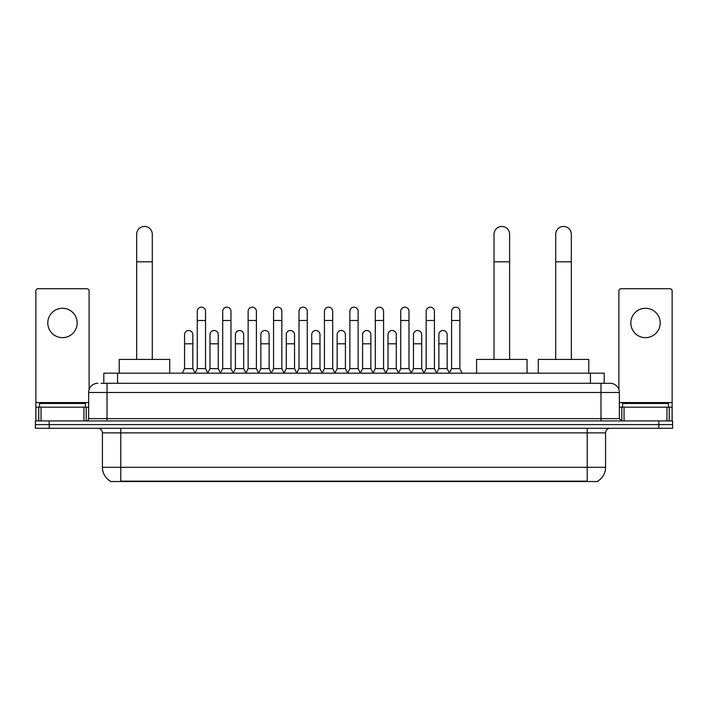 <?xml version="1.0" encoding="UTF-8"?>
<svg xmlns="http://www.w3.org/2000/svg" width="708" height="708" viewBox="0 0 708 708"><rect width="100%" height="100%" fill="white"/><g stroke="black" fill="none" stroke-linecap="round" stroke-linejoin="round"><path stroke-width="1.06" d="M103.811 383.294L103.811 373.187L604.19 373.187L604.19 383.294M597.773 481.077L597.773 481.529L110.227 481.529L110.227 481.077M110.368 481.166A16.072 16.072 0 0 1 102.421 467.298L120.785 467.298L120.785 481.166L587.215 481.166L587.215 467.298L605.579 467.298L605.579 432.871A4.593 4.593 0 0 1 610.163 428.278M102.421 467.298L102.421 432.871C102.156 430.083 100.624 428.552 97.837 428.278M597.632 481.166A16.072 16.072 0 0 0 605.579 467.298M49.171 420.933L672.6 420.933L672.6 424.605L35.4 424.605L35.4 428.278L49.171 428.278L49.171 424.605L35.4 424.605L35.4 420.933L49.171 420.933L49.171 424.605L672.6 424.605L672.6 428.278L49.171 428.278M101.262 383.294L610.163 383.294A9.177 9.177 0 0 1 619.35 392.471L619.35 418.64L621.642 420.933M101.049 383.294L107.014 383.294L107.014 392.471L88.65 392.471L88.65 418.64A2.292 2.292 0 0 1 86.358 420.933M97.837 383.294A9.177 9.177 0 0 0 88.65 392.471M619.35 392.471L600.986 392.471L600.986 383.294L610.163 383.294M85.438 407.162L85.438 403.489L39.533 403.489L39.533 407.162M62.49 308.272A14.691 14.691 0 0 0 47.799 322.963A14.691 14.691 0 0 0 62.49 337.654A14.691 14.691 0 0 0 77.172 322.963A14.691 14.691 0 0 0 62.49 308.272M83.951 420.933L83.951 407.162L41.02 407.162L41.02 420.933M89.111 389.604L89.111 291.015A2.292 2.292 0 0 0 86.819 288.722L38.152 288.722A2.292 2.292 0 0 0 35.86 291.015L35.86 407.162L41.02 407.162M83.951 407.162L88.65 407.162M35.86 420.933L35.86 407.162M668.467 407.162L668.467 403.489L622.562 403.489L622.562 407.162M136.671 359.416L136.671 234.268A7.806 7.806 0 0 1 144.476 226.472A7.806 7.806 0 0 1 152.282 234.268A7.806 7.806 0 0 0 144.476 226.472M152.282 359.416L152.282 234.268M169.725 373.187L169.725 359.416L119.227 359.416L119.227 373.187M494.016 359.416L494.016 234.268A7.806 7.806 0 0 1 501.822 226.472A7.806 7.806 0 0 1 509.627 234.268A7.806 7.806 0 0 0 501.822 226.472M509.627 359.416L509.627 234.268M527.071 373.187L527.071 359.416L476.572 359.416L476.572 373.187M555.718 359.416L555.718 234.268A7.806 7.806 0 0 1 563.524 226.472A7.806 7.806 0 0 1 571.329 234.268A7.806 7.806 0 0 0 563.524 226.472M571.329 359.416L571.329 234.268M588.773 373.187L588.773 359.416L538.275 359.416L538.275 373.187M194.974 373.187L197.267 368.603L205.532 368.603L207.833 373.187M205.532 368.603L205.532 311.308A4.133 4.133 0 0 0 201.399 307.175A4.133 4.133 0 0 1 201.665 307.184M197.267 368.603L197.267 320.485L205.532 320.485M197.267 320.485L197.267 311.308A4.133 4.133 0 0 1 201.399 307.175M220.409 373.187L222.701 368.603L230.967 368.603L233.259 373.187M230.967 368.603L230.967 311.308A4.133 4.133 0 0 0 226.834 307.175A4.133 4.133 0 0 1 227.091 307.184M222.701 368.603L222.701 320.485L230.967 320.485M222.701 320.485L222.701 311.308A4.133 4.133 0 0 1 226.834 307.175M245.844 373.187L248.136 368.603L256.402 368.603L258.694 373.187M256.402 368.603L256.402 311.308A4.133 4.133 0 0 0 252.269 307.175A4.133 4.133 0 0 1 252.526 307.184M248.136 368.603L248.136 320.485L256.402 320.485M248.136 320.485L248.136 311.308A4.133 4.133 0 0 1 252.269 307.175M271.27 373.187L273.571 368.603L281.837 368.603L284.129 373.187M281.837 368.603L281.837 311.308A4.133 4.133 0 0 0 277.704 307.175A4.133 4.133 0 0 1 277.961 307.184M273.571 368.603L273.571 320.485L281.837 320.485M273.571 320.485L273.571 311.308A4.133 4.133 0 0 1 277.704 307.175M296.705 373.187L299.006 368.603L307.263 368.603L309.564 373.187M307.263 368.603L307.263 311.308A4.133 4.133 0 0 0 303.13 307.175A4.133 4.133 0 0 1 303.396 307.184M299.006 368.603L299.006 320.485L307.263 320.485M299.006 320.485L299.006 311.308A4.133 4.133 0 0 1 303.13 307.175M322.14 373.187L324.432 368.603L332.698 368.603L334.99 373.187M332.698 368.603L332.698 311.308A4.133 4.133 0 0 0 328.565 307.175A4.133 4.133 0 0 1 328.831 307.184M324.432 368.603L324.432 320.485L332.698 320.485M324.432 320.485L324.432 311.308A4.133 4.133 0 0 1 328.565 307.175M347.575 373.187L349.867 368.603L358.133 368.603L360.425 373.187M358.133 368.603L358.133 311.308A4.133 4.133 0 0 0 354 307.175A4.133 4.133 0 0 1 354.257 307.184M349.867 368.603L349.867 320.485L358.133 320.485M349.867 320.485L349.867 311.308A4.133 4.133 0 0 1 354 307.175M373.01 373.187L375.302 368.603L383.568 368.603L385.86 373.187M383.568 368.603L383.568 311.308A4.133 4.133 0 0 0 379.435 307.175A4.133 4.133 0 0 1 379.692 307.184M375.302 368.603L375.302 320.485L383.568 320.485M375.302 320.485L375.302 311.308A4.133 4.133 0 0 1 379.435 307.175M398.436 373.187L400.737 368.603L408.994 368.603L411.295 373.187M408.994 368.603L408.994 311.308A4.133 4.133 0 0 0 404.87 307.175A4.133 4.133 0 0 1 405.126 307.184M400.737 368.603L400.737 320.485L408.994 320.485M400.737 320.485L400.737 311.308A4.133 4.133 0 0 1 404.87 307.175M423.871 373.187L426.163 368.603L434.429 368.603L436.73 373.187M434.429 368.603L434.429 311.308A4.133 4.133 0 0 0 430.296 307.175A4.133 4.133 0 0 1 430.561 307.184M426.163 368.603L426.163 320.485L434.429 320.485M426.163 320.485L426.163 311.308A4.133 4.133 0 0 1 430.296 307.175M449.306 373.187L451.598 368.603L459.864 368.603L462.156 373.187M459.864 368.603L459.864 311.308A4.133 4.133 0 0 0 455.731 307.175A4.133 4.133 0 0 1 455.987 307.184M451.598 368.603L451.598 320.485L459.864 320.485M451.598 320.485L451.598 311.308A4.133 4.133 0 0 1 455.731 307.175M182.257 373.187L184.558 368.603L192.815 368.603L195.045 373.054M192.815 368.603L192.815 334.627A4.133 4.133 0 0 0 188.947 330.503A4.133 4.133 0 0 1 192.815 334.627M184.558 368.603L184.558 343.805L192.815 343.805M184.558 343.805L184.558 334.627A4.133 4.133 0 0 1 188.947 330.503M207.763 373.054L209.984 368.603L218.25 368.603L220.48 373.054M218.25 368.603L218.25 334.627A4.133 4.133 0 0 0 214.382 330.503A4.133 4.133 0 0 1 218.25 334.627M209.984 368.603L209.984 343.805L218.25 343.805M209.984 343.805L209.984 334.627A4.133 4.133 0 0 1 214.382 330.503M233.197 373.054L235.419 368.603L243.685 368.603L245.906 373.054M243.685 368.603L243.685 334.627A4.133 4.133 0 0 0 239.808 330.503A4.133 4.133 0 0 1 243.685 334.627M235.419 368.603L235.419 343.805L243.685 343.805M235.419 343.805L235.419 334.627A4.133 4.133 0 0 1 239.808 330.503M258.624 373.054L260.854 368.603L269.12 368.603L271.341 373.054M269.12 368.603L269.12 334.627A4.133 4.133 0 0 0 265.243 330.503A4.133 4.133 0 0 1 269.12 334.627M260.854 368.603L260.854 343.805L269.12 343.805M260.854 343.805L260.854 334.627A4.133 4.133 0 0 1 265.243 330.503M284.058 373.054L286.289 368.603L294.546 368.603L296.776 373.054M294.546 368.603L294.546 334.627A4.133 4.133 0 0 0 290.678 330.503A4.133 4.133 0 0 1 294.546 334.627M286.289 368.603L286.289 343.805L294.546 343.805M286.289 343.805L286.289 334.627A4.133 4.133 0 0 1 290.678 330.503M309.493 373.054L311.715 368.603L319.981 368.603L322.211 373.054M319.981 368.603L319.981 334.627A4.133 4.133 0 0 0 316.113 330.503A4.133 4.133 0 0 1 319.981 334.627M311.715 368.603L311.715 343.805L319.981 343.805M311.715 343.805L311.715 334.627A4.133 4.133 0 0 1 316.113 330.503M334.928 373.054L337.15 368.603L345.416 368.603L347.646 373.054M345.416 368.603L345.416 334.627A4.133 4.133 0 0 0 341.539 330.503A4.133 4.133 0 0 1 345.416 334.627M337.15 368.603L337.15 343.805L345.416 343.805M337.15 343.805L337.15 334.627A4.133 4.133 0 0 1 341.539 330.503M360.354 373.054L362.584 368.603L370.85 368.603L373.072 373.054M370.85 368.603L370.85 334.627A4.133 4.133 0 0 0 366.974 330.503A4.133 4.133 0 0 1 370.85 334.627M362.584 368.603L362.584 343.805L370.85 343.805M362.584 343.805L362.584 334.627A4.133 4.133 0 0 1 366.974 330.503M385.789 373.054L388.019 368.603L396.285 368.603L398.507 373.054M396.285 368.603L396.285 334.627A4.133 4.133 0 0 0 392.409 330.503A4.133 4.133 0 0 1 396.285 334.627M388.019 368.603L388.019 343.805L396.285 343.805M388.019 343.805L388.019 334.627A4.133 4.133 0 0 1 392.409 330.503M411.224 373.054L413.454 368.603L421.711 368.603L423.942 373.054M421.711 368.603L421.711 334.627A4.133 4.133 0 0 0 417.844 330.503A4.133 4.133 0 0 1 421.711 334.627M413.454 368.603L413.454 343.805L421.711 343.805M413.454 343.805L413.454 334.627A4.133 4.133 0 0 1 417.844 330.503M436.659 373.054L438.88 368.603L447.146 368.603L449.376 373.054M447.146 368.603L447.146 334.627A4.133 4.133 0 0 0 443.279 330.503A4.133 4.133 0 0 1 447.146 334.627M438.88 368.603L438.88 343.805L447.146 343.805M438.88 343.805L438.88 334.627A4.133 4.133 0 0 1 443.279 330.503M645.51 308.272A14.691 14.691 0 0 0 630.828 322.963A14.691 14.691 0 0 0 645.51 337.654A14.691 14.691 0 0 0 660.201 322.963A14.691 14.691 0 0 0 645.51 308.272M666.98 420.933L666.98 407.162L624.049 407.162L624.049 420.933M666.98 407.162L672.14 407.162L672.14 291.015A2.292 2.292 0 0 0 669.848 288.722L621.182 288.722A2.292 2.292 0 0 0 618.889 291.015L618.889 389.604M619.35 407.162L624.049 407.162M672.14 407.162L672.14 420.933M585.374 481.529L585.374 481.077M122.626 481.529L122.626 481.077M117.581 383.294L117.581 373.187M590.419 383.294L590.419 373.187M587.215 428.278L587.215 432.871L102.421 432.871M605.579 432.871L587.215 432.871L587.215 467.298L120.785 467.298L120.785 428.278M658.829 428.278L658.829 420.933M107.014 420.933L107.014 418.64L619.35 418.64M88.65 418.64L107.014 418.64L107.014 392.471L600.986 392.471L600.986 420.933M88.65 402.569L35.86 402.569M86.208 407.162L86.208 420.933M35.896 407.162L35.896 420.933M38.763 420.933L38.763 407.162M136.671 261.818L152.282 261.818M494.016 261.818L509.627 261.818M555.718 261.818L571.329 261.818M672.14 402.569L619.35 402.569M672.104 420.933L672.104 407.162M669.237 407.162L669.237 420.933M621.792 420.933L621.792 407.162"/></g></svg>

